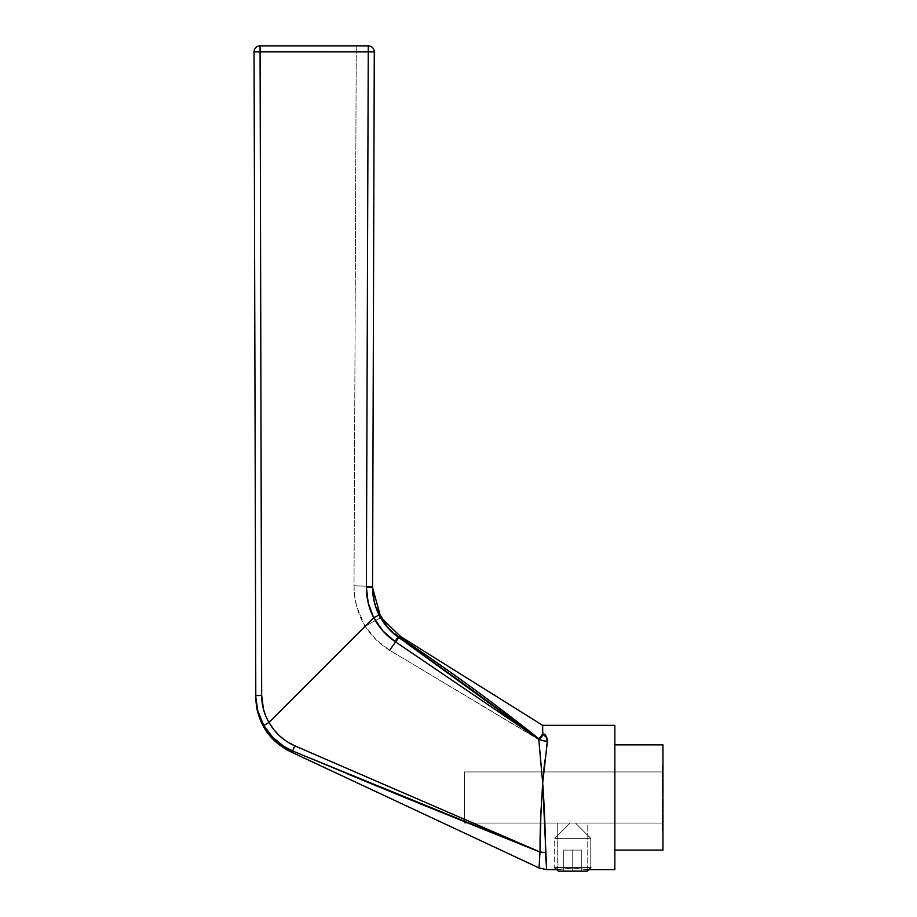 <?xml version="1.0" encoding="UTF-8"?>
<svg xmlns="http://www.w3.org/2000/svg" width="917" height="917" viewBox="0 0 917 917"><rect width="100%" height="100%" fill="white"/><g stroke="black" fill="none" stroke-linecap="round" stroke-linejoin="round"><path stroke-width="0.69" stroke-dasharray="4.58 3.44" d="M558.866 869.419L557.708 869.648L557.708 823.042L587.774 823.042L587.774 869.648L572.747 868.067L558.866 869.419L572.735 868.067L587.774 869.648L572.747 868.067L558.006 869.591L572.735 868.067L587.774 869.648L587.774 823.042L557.708 823.042L587.774 823.042L557.708 823.042L557.995 869.591L556.802 869.648L558.854 869.419M374.285 51.868A6.018 6.018 0 0 0 368.279 45.85A6.018 6.018 0 0 1 374.285 51.868L356.243 51.684L354.019 585.791L354.684 596.394L356.759 606.756L365.046 626.357L268.956 722.447L365.046 626.357C357.676 613.771 354.008 600.245 354.019 585.791L356.243 51.684L374.285 51.879A6.018 6.018 0 0 0 374.285 51.868M614.837 744.879L614.837 869.648L614.837 744.879M662.934 744.879L662.934 850.105L662.934 744.879M662.934 771.323L662.934 767.449L662.934 771.323L662.338 771.323L662.338 767.758L662.934 767.758L662.934 771.323L662.934 767.449L662.338 767.449L662.934 767.449L662.338 767.449L662.338 771.014L662.934 771.014L662.338 771.323L662.934 771.323M662.934 769.111L662.338 768.572L662.934 769.111M662.934 774.773L662.934 777.203L662.934 773.237L662.934 775.644L662.338 774.773L662.338 775.644L662.934 774.773L662.934 777.203L662.934 772.297L662.934 775.644L662.338 775.644L662.934 775.381L662.338 775.381L662.338 773.237L662.934 773.237L662.338 773.237L662.934 773.501L662.338 773.501L662.934 774.372L662.338 774.372L662.338 776.802L662.934 776.802L662.338 777.203L662.934 777.203L662.338 777.203L662.338 774.773L662.934 774.773M662.934 782.843L662.338 782.843L662.338 784.895L662.934 784.746L662.338 782.843L662.338 785.582L662.934 784.585L662.934 782.212L662.934 784.585L662.338 784.585L662.338 782.488L662.934 782.488L662.934 785.582L662.934 782.212L662.338 782.212L662.934 782.212L662.338 784.092L662.934 784.092L662.338 782.843L662.934 783.611M662.934 791.715L662.338 789.675L662.934 789.675L662.934 792.517L662.934 789.675L662.338 789.675L662.934 789.743L662.338 789.743L662.934 791.428L662.338 791.864L662.934 791.864L662.338 791.864L662.934 791.291L662.934 793.194L662.934 790.03L662.934 791.291L662.338 790.053L662.934 790.053L662.338 790.053L662.934 791.956L662.338 793.194L662.934 793.194L662.338 793.194L662.934 792.712L662.338 792.712L662.934 791.864L662.338 790.523L662.338 792.517L662.934 791.715M662.934 802.673L662.934 799.635L662.934 803.017L662.338 803.017L662.934 803.017L662.934 799.635L662.934 803.017L662.338 803.017L662.934 802.57L662.338 802.57L662.934 802.513L662.338 802.513L662.934 801.275L662.338 799.635L662.934 799.635L662.338 799.635L662.934 800.082L662.338 800.082L662.934 800.243L662.338 800.243L662.934 800.381L662.338 800.381L662.934 801.332L662.338 802.673L662.934 802.673M662.338 811.637L662.338 807.613L662.338 809.172L662.934 808.966L662.338 808.966L662.934 810.353L662.934 808.576L662.338 811.74L662.338 808.966L662.934 809.172L662.934 811.74L662.934 807.613L662.338 809.172L662.934 808.76L662.934 811.637L662.934 807.613L662.934 808.76L662.338 807.613L662.934 807.613L662.338 807.613L662.934 808.037L662.338 808.037L662.934 808.232L662.338 808.232L662.934 809.333L662.338 809.333L662.338 811.637L662.934 811.637L662.338 810.525L662.934 811.637M662.338 821.288L662.338 817.299L662.934 821.609L662.934 817.299L662.934 820.509L662.338 820.509L662.934 819.339L662.934 824.36L662.934 820.864L662.934 824.36L662.934 821.208L662.338 821.208L662.338 824.36L662.934 824.36L662.338 824.36L662.934 824.016L662.338 824.016L662.934 811.751L662.934 820.153L662.338 820.153L662.338 817.299L662.934 817.299L662.338 817.299L662.934 817.666L662.338 817.666L662.934 818.01L662.338 818.01L662.934 818.743L662.338 818.743L662.338 821.288L662.934 821.288L662.338 820.898L662.338 824.36L662.338 820.864L662.934 821.288M662.934 826.206L662.934 829.896L662.934 826.206L662.338 826.206L662.338 829.896L662.934 829.896L662.934 825.896L662.934 829.896L662.338 829.896L662.934 828.372L662.338 828.017L662.934 828.017L662.338 829.232L662.934 829.232L662.338 829.232L662.934 828.074L662.338 828.074L662.934 826.859L662.338 826.492L662.934 826.492L662.338 827.707L662.934 827.707L662.338 825.896L662.934 826.206M662.934 806.605L662.934 803.601L662.934 807.35L662.934 806.605L662.338 807.35L662.934 807.35L662.934 805.642L662.338 807.35L662.934 806.914L662.338 806.914L662.934 806.777L662.338 806.777L662.934 805.642L662.338 803.601L662.934 803.601L662.338 803.601L662.934 804.049L662.338 804.049L662.934 804.404L662.338 804.404L662.934 804.622L662.338 806.605L662.934 806.605M662.934 796.128L662.338 794.89L662.934 796.128M662.934 789.56L662.934 785.961L662.934 789.56L662.338 789.56L662.338 786.052L662.934 786.052L662.934 789.56L662.934 785.961L662.338 785.961L662.934 785.961L662.338 785.961L662.934 786.797L662.338 786.247L662.934 786.247L662.338 786.247L662.934 786.362L662.338 786.362L662.934 786.924L662.338 786.924L662.934 787.199L662.338 787.199L662.934 787.657L662.338 787.371L662.934 787.371L662.338 787.371L662.338 789.56L662.934 789.56M662.934 780.264L662.338 778.957L662.934 778.957L662.338 778.957L662.338 781.089L662.934 781.089L662.338 781.513L662.934 781.513L662.338 779.588L662.934 780.264M662.338 774.257L662.338 774.911L662.934 774.475L662.338 774.441L662.934 773.352L662.338 771.713L662.934 771.713L662.338 771.713L662.338 774.108L662.934 774.108L662.338 773.272L662.338 777.203L662.338 771.22L662.338 774.108L662.934 774.12L662.934 771.22L662.934 774.212L662.338 774.017L662.934 772.446L662.934 774.108L662.934 771.22L662.934 826.114L662.934 769.443L662.934 772.446L662.338 772.446L662.934 772.297L662.338 772.297L662.934 774.257L662.338 774.441L662.934 774.257M662.934 766.772L662.934 769.638L662.934 765.649L662.338 766.772L662.934 766.234L662.934 769.638L662.934 765.649L662.934 766.234L662.338 765.649L662.934 765.649L662.338 765.649L662.338 769.34L662.934 769.34L662.338 769.638L662.934 769.638L662.338 769.638L662.338 766.314L662.934 766.772M662.338 771.862L662.934 773.822L662.338 771.942L662.934 771.954L662.934 822.813L662.338 823.042L464.506 823.042L464.506 771.931L662.934 771.931L464.506 771.931L662.934 771.931L464.506 771.931L464.506 823.042L662.934 823.042L464.506 823.042L662.934 823.042L662.934 771.816L662.338 773.822L662.338 771.22L662.934 771.862M547.311 741.853L546.44 736.133L542.669 732.018L542.681 725.336L542.669 732.018L541.706 735.526L538.497 738.437L504.602 711.856L469.962 686.237L399.239 636.937L400.775 636.696M544.858 760.159L546.521 746.931M544.297 765.5L544.618 762.463M545.363 843.709L542.681 785.101L543.861 769.844M543.678 771.782L543.735 771.197M540.113 844.568L540.09 852.031A6.018 1.295 -77.9 0 0 540.09 852.099L545.409 852.569L546.681 869.648L545.409 852.42M290.46 751.665L292.649 750.977L416.077 802.146L540.01 852.076L539.07 867.402M541.638 770.91L542.681 785.101L540.537 823.042M540.331 830.321L542.681 785.101M262.136 702.514L261.666 695.464L255.797 695.648L254.066 51.879L255.797 695.648L257.86 711.099L263.878 725.588L269.438 733.634L276.246 740.684L284.018 746.484L292.649 750.977C289.738 751.894 289.738 751.894 292.649 750.977C289.738 751.894 289.738 751.894 292.649 750.977L294.804 745.83L540.09 852.031L294.712 745.796M280.075 736.317L273.942 729.806L268.956 722.447L263.878 725.588C258.56 716.315 255.866 706.331 255.797 695.648L255.797 696.909M372.554 585.493L372.554 586.399L354.019 585.791L372.554 586.399L372.554 587.293L372.554 585.493L374.663 602.469L380.979 617.496L365.149 626.277L376.062 639.722L389.645 650.256L538.783 739.687M540.136 753.992L540.629 759.414M541.397 767.999L541.638 770.796M260.944 51.707L356.243 51.684L356.243 45.85L260.073 45.85L260.073 51.707L260.073 45.85A6.018 6.018 -90 0 0 254.066 51.879L260.073 51.707L261.666 695.464L260.073 51.707L254.066 51.879A6.018 6.018 90 0 1 260.073 45.85L368.038 45.85M265.792 716.108L263.511 709.391M372.554 585.539L372.554 586.123M540.411 737.108L538.497 738.437L538.76 739.411L389.645 650.256C379.627 644.158 371.465 636.157 365.149 626.277L380.979 617.496C375.374 607.902 372.566 597.529 372.554 586.399L372.554 586.479M389.645 650.256L399.239 636.937C391.708 631.824 385.621 625.348 380.979 617.496L389.06 628.271L399.239 636.937L398.15 637.04M540.09 852.099A6.018 1.295 102.1 0 1 540.09 852.031L545.409 852.569L540.01 852.076L410.174 799.739M359.739 778.957L359.12 778.705M346.58 773.501L298.3 753.35M255.797 695.648L261.666 695.464C261.723 705.104 264.142 714.102 268.945 722.458L263.878 725.588C270.756 737.245 280.35 745.704 292.649 750.977L294.804 745.83C283.708 740.867 275.089 733.073 268.956 722.447M373.941 158.962L373.597 265.689M368.279 45.85L356.243 45.85L356.243 51.684L262.251 51.707M464.506 823.042L464.506 771.931L464.506 823.042M662.338 829.896L662.338 825.896L662.338 829.896M662.934 822.916L662.338 823.283L662.934 822.916L662.934 826.102L662.934 823.042L662.338 823.042L662.338 825.552L662.934 825.552L662.338 826.114L662.934 824.074L662.338 822.962L662.934 822.962L662.338 822.962L662.338 825.208L662.934 825.208L662.338 825.208L662.338 822.515L662.934 822.515L662.338 822.515L662.338 826.114L662.338 822.962L662.338 825.208L662.934 823.283M662.338 822.515L662.934 822.515M662.934 825.449L662.934 823.581L662.338 825.667L662.934 825.449L662.338 823.581L662.338 825.541L662.934 823.581L662.338 825.609M662.934 825.609L662.338 825.667L662.934 823.581L662.338 825.449M662.934 814.525L662.338 814.525L662.338 818.044L662.934 818.044L662.338 816.417L662.338 818.044L662.934 817.643L662.338 818.044L662.934 816.417L662.934 811.751L662.934 817.643L662.338 817.643L662.934 817.356L662.338 817.356L662.934 817.162L662.338 817.162L662.934 816.611L662.338 816.611L662.934 815.236L662.338 815.236L662.934 814.479L662.338 814.479L662.934 812.634L662.338 811.751L662.934 811.751L662.338 811.751L662.934 812.164L662.338 812.164L662.934 813.047L662.338 814.525L662.934 814.353M662.338 818.652L662.338 820.91L662.338 818.652L662.338 820.612L662.934 818.652L662.338 818.95M662.934 820.612L662.934 818.652L662.934 820.91L662.338 820.612M662.934 821.185L662.338 821.185M662.338 816.485L662.934 816.485L662.338 816.485L662.934 815.121L662.338 813.895L662.934 813.895L662.338 814.525M662.934 816.703L662.338 816.703L662.934 816.485M662.338 816.703L662.934 816.015L662.338 817.047L662.338 814.353M662.934 810.502L662.338 811.201L662.934 811.201L662.338 811.201L662.934 809.424L662.934 811.201L662.934 808.576L662.934 809.424L662.338 808.576L662.934 808.576L662.338 808.576L662.338 811.27L662.338 808.485L662.338 810.502M662.338 809.424L662.338 808.576M662.338 810.353L662.338 811.201M662.934 808.576L662.934 809.424M662.934 811.201L662.934 810.353M662.338 807.35L662.338 803.601L662.338 807.35M662.338 803.017L662.338 799.635L662.338 803.017M662.338 795.818L662.338 794.89L662.338 795.818M662.934 791.474L662.338 790.523L662.338 791.474M662.338 789.675L662.338 793.194L662.338 789.675M662.338 786.052L662.338 789.56L662.338 786.052M662.338 787.256L662.934 788.609L662.338 788.609L662.934 786.752L662.338 787.256M662.934 788.609L662.934 786.752L662.934 788.609M662.934 785.582L662.934 784.746L662.338 785.674L662.338 783.301L662.338 785.582M662.338 783.611L662.338 782.854M662.338 784.746L662.338 783.221L662.934 783.863L662.338 783.278L662.338 785.147L662.934 784.562L662.338 784.562M662.338 783.278L662.934 783.278L662.934 785.147L662.934 783.278L662.934 785.147L662.338 783.863M662.338 785.147L662.934 785.147M662.934 783.863L662.934 783.278M662.338 779.794L662.338 781.513L662.338 779.794M662.934 771.22L662.338 771.22L662.934 771.22M662.338 771.678L662.934 771.678M662.338 773.822L662.338 771.827L662.338 773.822M662.934 773.031L662.338 773.031L662.934 771.827L662.934 773.031M662.338 768.572L662.338 769.214L662.338 768.572M662.934 769.764L662.934 772.274L662.338 772.274L662.338 769.764L662.934 769.764L662.338 769.443L662.934 769.764M662.934 771.942L662.934 769.443L662.338 769.443L662.338 771.942L662.934 771.942L662.338 772.274L662.934 771.954M662.338 771.954L662.338 769.443L662.338 771.954M662.338 767.758L662.338 771.323L662.338 767.758M662.338 766.234L662.338 769.638L662.338 766.234M540.01 852.076C538.692 873.144 538.692 873.144 540.01 852.076M542.864 785.101C544.641 811.981 545.489 834.47 545.409 852.569L540.09 852.031L540.102 845.864M542.681 783.061L544.182 766.601M544.87 760.044L547.357 741.566A18.042 13.927 -172.4 0 1 538.76 739.411A18.042 13.927 7.6 0 0 547.357 741.566C547.747 737.532 546.177 734.345 542.669 732.018L542.13 734.677M539.597 748.341L542.555 783.038M538.497 738.437L538.76 739.411M590.777 867.539L554.705 867.539L590.777 867.539L590.777 838.379L575.452 823.042L570.03 823.042L554.705 838.379L590.777 838.379L554.705 838.379L554.705 867.539L554.705 838.379L590.777 838.379L590.777 867.539L554.705 867.539L590.777 867.539L587.178 871.15L558.304 871.15L587.178 871.15M572.747 871.15L563.726 871.15L581.756 871.15L563.726 871.15L563.726 850.105L572.747 850.105L572.747 871.15L572.747 850.105L563.726 850.105L563.726 871.15L563.726 850.105L563.726 871.15L581.756 871.15L581.756 850.105L572.747 850.105L572.747 871.15L572.747 850.105L581.756 850.105L581.756 871.15L581.756 850.105L581.756 871.15L572.747 871.15M590.777 838.379L554.705 838.379L570.03 823.042L575.452 823.042L590.777 838.379M575.452 823.042L570.03 823.042L575.452 823.042M558.304 871.15L554.705 867.539M563.726 850.105L581.756 850.105L563.726 850.105M662.934 822.4L662.338 822.4M662.934 821.632L662.338 821.632M662.934 818.365L662.338 818.365M662.934 814.926L662.338 814.926M662.934 817.047L662.338 817.047M662.934 811.751L662.338 811.751M662.934 808.485L662.338 808.485M662.934 811.281L662.338 811.281M662.934 802.398L662.338 802.398M662.934 790.03L662.338 790.03M662.934 782.74L662.338 782.74M662.934 785.674L662.338 785.674M662.934 783.21L662.338 783.21M662.934 785.216L662.338 785.216M662.934 774.911L662.338 774.911M662.934 768.469L662.338 768.469M662.934 769.214L662.338 769.214"/><path stroke-width="1.38" d="M368.038 45.85L368.279 45.85A6.018 6.018 0 0 1 374.285 51.868L372.554 586.399M400.007 636.834L398.15 637.04L468.667 687.406L538.497 738.724L540.445 738.128L542.451 735.652L542.681 725.336L614.837 725.336L614.837 869.648L587.774 869.648L614.837 869.648L614.837 725.336L542.681 725.336L542.681 734.116L546.257 737.222L547.403 741.303L542.681 783.061L546.681 869.648L556.802 869.648L546.681 869.614M662.934 744.879L614.837 744.879L662.934 744.879L662.934 850.105L662.934 744.879M614.837 850.105L662.934 850.105L614.837 850.105M540.537 823.042L540.331 830.321M541.729 771.931L541.638 770.91M546.521 746.931L547.311 741.853M544.618 762.463L544.87 760.055M543.861 769.844L544.297 765.5M539.07 867.402L540.01 852.076L545.409 852.569C545.489 834.493 544.641 812.003 542.864 785.101L542.681 785.101C540.709 811.82 539.849 834.138 540.09 852.031L540.892 812.955L542.681 783.061L538.737 739.102L394.986 641.499L382.916 630.942L373.758 617.668L268.956 722.447L273.942 729.806L280.029 736.282L287.01 741.647L294.804 745.83L540.033 852.019L545.409 852.569L545.351 842.952M298.3 753.35L540.01 852.076L416.077 802.146L292.649 750.977L291.021 751.493M540.102 845.864L540.124 842.574M540.124 842.769L540.113 844.568M546.658 869.19L545.409 852.569L540.09 852.031A6.018 1.295 102.1 0 0 540.09 852.099A6.018 1.295 -77.9 0 1 540.09 852.031L294.804 745.83L287.01 741.647L280.029 736.282M539.597 748.341L540.136 753.992M540.629 759.414L541.397 767.999M265.391 724.568L268.945 722.458L265.792 716.108L268.945 722.458L373.666 617.737L368.175 602.79L366.364 587.086L368.279 45.85L260.073 45.85A6.018 6.018 -90 0 0 254.066 51.879L255.797 695.648L254.066 51.879A6.018 6.018 90 0 1 260.073 45.85L261.666 695.464L263.511 709.391L262.136 702.514M290.46 751.665L539.047 867.952L290.483 751.653C272.475 742.713 261.311 728.442 256.943 708.841C255.109 696.565 256.026 696.553 255.797 697.229L255.797 695.648L261.666 695.464L255.797 695.659C255.866 706.331 258.56 716.315 263.878 725.588C270.756 737.245 280.35 745.704 292.649 750.977L294.804 745.83L292.649 750.977L284.018 746.484L272.693 737.291L263.878 725.588L257.86 711.099L255.797 697.356M372.554 586.123L374.285 51.879L254.066 51.879L260.073 51.707L260.073 45.85L368.279 45.85L366.364 587.086L372.554 587.293L373.941 158.962M263.511 709.391L265.792 716.108M389.645 650.256L399.239 636.937L398.15 637.04L392.43 632.455L382.859 621.382L376.245 608.407L374.182 601.506L372.554 587.293L366.364 587.086C366.353 597.838 368.783 608.063 373.666 617.737L379.122 615.032C374.744 606.309 372.543 597.059 372.554 587.293M399.182 636.948L398.15 637.04L394.986 641.499L538.737 739.102L398.15 637.04C390.023 631.251 383.673 623.927 379.122 615.032L373.758 617.668C378.847 627.377 385.931 635.321 394.986 641.499L398.15 637.04M410.174 799.739L359.739 778.957M359.12 778.705L346.58 773.501M294.804 745.83C283.697 740.867 275.089 733.073 268.956 722.447L268.945 722.458C264.142 714.102 261.723 705.104 261.666 695.464L260.073 51.707L374.285 51.879A6.018 6.018 0 0 1 374.285 51.879A6.018 6.018 0 0 0 368.279 45.85M263.878 725.588L265.391 724.579L263.878 725.588M268.945 722.458L265.391 724.579M373.597 265.689L372.554 587.338M380.979 617.496L379.535 618.127L380.979 617.496M399.239 636.937C447.129 668.837 493.552 702.663 538.497 738.437M262.251 51.707L260.944 51.707M540.01 852.076C538.692 873.144 538.692 873.144 540.01 852.076L545.409 852.569M538.497 738.724L541.741 737.027L542.681 734.116C545.89 735.87 547.46 738.265 547.403 741.303A18.042 13.996 7.7 0 1 538.737 739.102L538.497 738.724M542.681 783.061L538.737 739.102A18.042 13.996 -172.3 0 0 547.403 741.303L542.681 783.061M544.182 766.601L544.87 760.044M542.13 734.677L540.411 737.108M554.705 867.539L558.304 871.15L587.178 871.15L558.304 871.15M590.777 867.539L587.178 871.15M542.681 725.336L400.821 636.685L382.985 619.537L380.074 614.791L372.554 587.602M539.047 867.952L546.681 869.648"/></g></svg>
